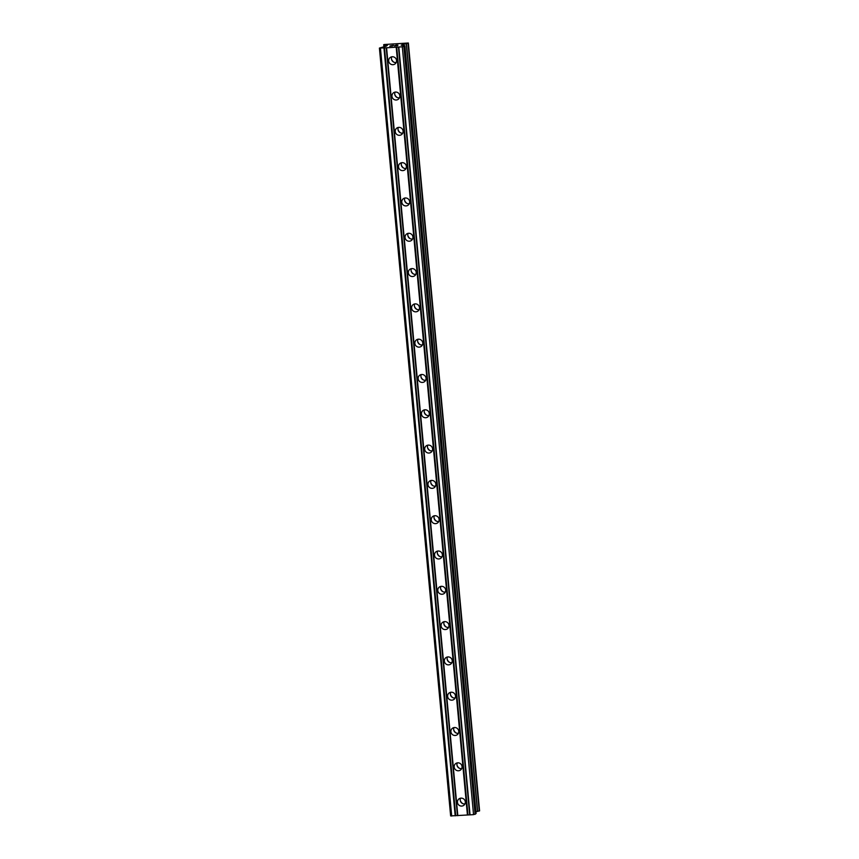 <?xml version="1.0" encoding="UTF-8"?>
<svg xmlns="http://www.w3.org/2000/svg" width="859" height="859" viewBox="0 0 859 859"><rect width="100%" height="100%" fill="white"/><g stroke="black" fill="none" stroke-linecap="round" stroke-linejoin="round"><path stroke-width="1.29" d="M457.46 802.36A4.027 3.898 51.9 0 1 462.926 798.494A4.027 3.898 51.9 0 1 463.871 805.28A4.027 3.898 51.9 0 1 457.46 802.36M464.987 803.863A4.027 3.898 51.9 0 1 460.553 798.204M454.186 767.055A4.027 3.898 51.9 0 1 459.651 763.189A4.027 3.898 51.9 0 1 460.596 769.975A4.027 3.898 51.9 0 1 454.186 767.055M461.712 768.558A4.027 3.898 51.9 0 1 457.278 762.899M450.911 731.761A4.027 3.898 51.9 0 1 456.376 727.884A4.027 3.898 51.9 0 1 457.321 734.67A4.027 3.898 51.9 0 1 450.911 731.761M458.438 733.253A4.027 3.898 51.9 0 1 454.003 727.594M447.636 696.456A4.027 3.898 51.9 0 1 453.101 692.579A4.027 3.898 51.9 0 1 454.046 699.366A4.027 3.898 51.9 0 1 447.636 696.456M455.163 697.948A4.027 3.898 51.9 0 1 450.728 692.29M444.361 661.151A4.027 3.898 51.9 0 1 449.826 657.275A4.027 3.898 51.9 0 1 450.771 664.071A4.027 3.898 51.9 0 1 444.361 661.151M451.888 662.643A4.027 3.898 51.9 0 1 447.453 656.985M441.086 625.846A4.027 3.898 51.9 0 1 446.551 621.97A4.027 3.898 51.9 0 1 447.496 628.767A4.027 3.898 51.9 0 1 441.086 625.846M448.613 627.338A4.027 3.898 51.9 0 1 444.178 621.68M437.811 590.541A4.027 3.898 51.9 0 1 443.276 586.676A4.027 3.898 51.9 0 1 444.221 593.462A4.027 3.898 51.9 0 1 437.811 590.541M445.338 592.034A4.027 3.898 51.9 0 1 440.903 586.375M434.536 555.236A4.027 3.898 51.9 0 1 440.001 551.371A4.027 3.898 51.9 0 1 440.946 558.157A4.027 3.898 51.9 0 1 434.536 555.236M442.063 556.729A4.027 3.898 51.9 0 1 437.628 551.07M431.261 519.931A4.027 3.898 51.9 0 1 436.726 516.066A4.027 3.898 51.9 0 1 437.671 522.852A4.027 3.898 51.9 0 1 431.261 519.931M438.788 521.434A4.027 3.898 51.9 0 1 434.353 515.765M427.986 484.626A4.027 3.898 51.9 0 1 433.451 480.761A4.027 3.898 51.9 0 1 434.396 487.547A4.027 3.898 51.9 0 1 427.986 484.626M435.513 486.13A4.027 3.898 51.9 0 1 431.078 480.471M424.711 449.321A4.027 3.898 51.9 0 1 430.176 445.456A4.027 3.898 51.9 0 1 431.121 452.242A4.027 3.898 51.9 0 1 424.711 449.321M432.238 450.825A4.027 3.898 51.9 0 1 427.803 445.166M421.436 414.027A4.027 3.898 51.9 0 1 426.902 410.151A4.027 3.898 51.9 0 1 427.846 416.937A4.027 3.898 51.9 0 1 421.436 414.027M428.963 415.52A4.027 3.898 51.9 0 1 424.529 409.861M418.161 378.722A4.027 3.898 51.9 0 1 423.627 374.846A4.027 3.898 51.9 0 1 424.571 381.632A4.027 3.898 51.9 0 1 418.161 378.722M425.688 380.215A4.027 3.898 51.9 0 1 421.254 374.556M414.886 343.417A4.027 3.898 51.9 0 1 420.352 339.541A4.027 3.898 51.9 0 1 421.297 346.338A4.027 3.898 51.9 0 1 414.886 343.417M422.413 344.91A4.027 3.898 51.9 0 1 417.979 339.251M411.611 308.113A4.027 3.898 51.9 0 1 417.077 304.236A4.027 3.898 51.9 0 1 418.022 311.033A4.027 3.898 51.9 0 1 411.611 308.113M419.138 309.605A4.027 3.898 51.9 0 1 414.704 303.946M408.336 272.808A4.027 3.898 51.9 0 1 413.802 268.942A4.027 3.898 51.9 0 1 414.747 275.728A4.027 3.898 51.9 0 1 408.336 272.808M415.863 274.3A4.027 3.898 51.9 0 1 411.429 268.642M405.061 237.503A4.027 3.898 51.9 0 1 410.527 233.637A4.027 3.898 51.9 0 1 411.472 240.423A4.027 3.898 51.9 0 1 405.061 237.503M412.588 238.995A4.027 3.898 51.9 0 1 408.154 233.337M401.787 202.198A4.027 3.898 51.9 0 1 407.252 198.332A4.027 3.898 51.9 0 1 408.197 205.118A4.027 3.898 51.9 0 1 401.787 202.198M409.313 203.701A4.027 3.898 51.9 0 1 404.879 198.032M398.512 166.893A4.027 3.898 51.9 0 1 403.977 163.027A4.027 3.898 51.9 0 1 404.922 169.814A4.027 3.898 51.9 0 1 398.512 166.893M406.039 168.396A4.027 3.898 51.9 0 1 401.604 162.738M395.237 131.599A4.027 3.898 51.9 0 1 400.702 127.723A4.027 3.898 51.9 0 1 401.647 134.509A4.027 3.898 51.9 0 1 395.237 131.599M402.764 133.091A4.027 3.898 51.9 0 1 398.329 127.433M391.962 96.294A4.027 3.898 51.9 0 1 397.427 92.418A4.027 3.898 51.9 0 1 398.372 99.204A4.027 3.898 51.9 0 1 391.962 96.294M399.489 97.786A4.027 3.898 51.9 0 1 395.054 92.128M388.687 60.989A4.027 3.898 51.9 0 1 394.152 57.113A4.027 3.898 51.9 0 1 395.097 63.899A4.027 3.898 51.9 0 1 388.687 60.989M396.214 62.482A4.027 3.898 51.9 0 1 391.779 56.823M462.733 803.616A6.26 6.067 51.9 0 1 460.252 800.448M459.458 768.311A6.26 6.067 51.9 0 1 456.977 765.144M456.183 733.006A6.26 6.067 51.9 0 1 453.702 729.849M452.908 697.701A6.26 6.067 51.9 0 1 450.427 694.544M449.633 662.396A6.26 6.067 51.9 0 1 447.152 659.24M446.358 627.091A6.26 6.067 51.9 0 1 443.878 623.935M443.083 591.787A6.26 6.067 51.9 0 1 440.603 588.63M439.808 556.492A6.26 6.067 51.9 0 1 437.328 553.325M436.533 521.188A6.26 6.067 51.9 0 1 434.053 518.02M433.258 485.883A6.26 6.067 51.9 0 1 430.778 482.715M429.983 450.578A6.26 6.067 51.9 0 1 427.503 447.41M426.708 415.273A6.26 6.067 51.9 0 1 424.228 412.116M423.433 379.968A6.26 6.067 51.9 0 1 420.953 376.811M420.158 344.663A6.26 6.067 51.9 0 1 417.678 341.506M416.883 309.358A6.26 6.067 51.9 0 1 414.403 306.201M413.608 274.053A6.26 6.067 51.9 0 1 411.128 270.896M410.334 238.759A6.26 6.067 51.9 0 1 407.853 235.591M407.059 203.454A6.26 6.067 51.9 0 1 404.578 200.287M403.784 168.149A6.26 6.067 51.9 0 1 401.303 164.982M400.509 132.844A6.26 6.067 51.9 0 1 398.028 129.677M397.234 97.539A6.26 6.067 51.9 0 1 394.753 94.383M393.959 62.235A6.26 6.067 51.9 0 1 391.479 59.078M393.454 45.291L390.566 45.795M391.908 45.699L389.75 46.203M392.574 45.989L390.126 46.139M395.151 45.344L397.663 45.151M396.321 45.097L397.245 45.044L396.321 45.108M397.996 45.13L394.217 45.914M397.502 45.667L394.893 45.838M386.582 47.803L402.313 46.794L404.879 45.731L476.111 813.57L473.545 814.654L450.642 815.932L379.41 48.072L386.582 47.803L457.815 815.663M379.41 48.072L386.325 46.118L387.398 45.28L383.994 44.539L408.358 43.004L401.174 45.173L404.879 45.72L476.111 813.58M479.59 810.853L408.358 43.004L479.59 810.853L477.615 811.315M383.694 44.722L383.876 46.59L383.694 44.722M475.94 811.712L477.615 811.39L406.339 43.551L477.615 811.39M396.718 47.095L467.951 814.944M396.192 47.191L467.425 815.041M398.469 46.977L469.701 814.837M398.812 47.02L470.045 814.88M402.313 46.794L473.545 814.654M403.88 46.515L475.113 814.364M380.462 48.19L451.694 816.05M383.962 47.975L455.195 815.825M384.478 47.879L455.71 815.728M386.228 47.76L457.46 815.62M402.248 44.324L402.345 45.323M402.442 44.271L402.538 45.355M406.264 43.573L477.497 811.422M406.425 43.455L477.658 811.304M408.036 43.186L479.268 811.036M408.175 43.143L479.408 811.003M383.758 44.732L383.93 46.579M384.768 44.947L384.896 46.397M384.725 44.936L384.853 46.407"/></g></svg>
